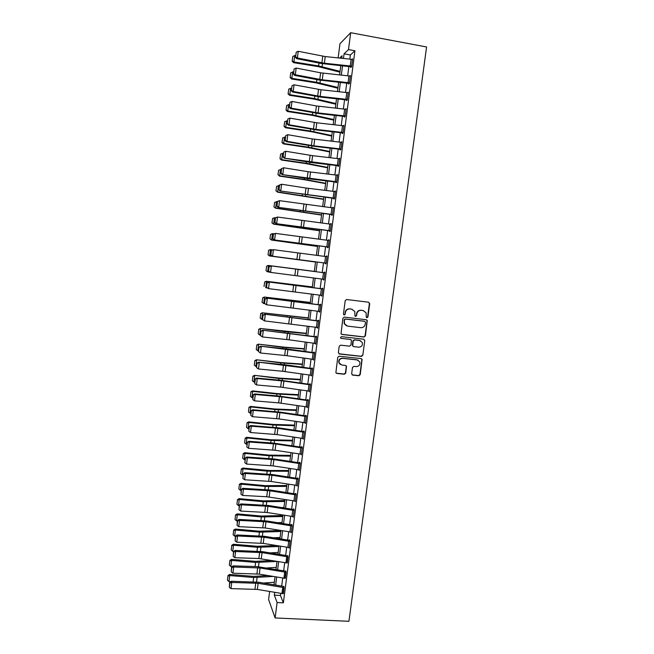 <?xml version="1.0" encoding="UTF-8"?>
<svg xmlns="http://www.w3.org/2000/svg" width="654" height="654" viewBox="0 0 654 654"><rect width="100%" height="100%" fill="white"/><g stroke="black" fill="none" stroke-linecap="round" stroke-linejoin="round"><path stroke-width="0.98" d="M366.951 317.746L367.924 316.969L369.706 303.636L368.652 302.23L346.612 299.516L345.214 300.627L343.448 314.043L344.192 315.024L345.173 314.247L345.402 312.514C345.958 310.094 347.446 308.909 349.865 308.95L351.705 309.178L354.787 311.476L354.934 315.882L355.604 316.389L356.577 315.612L356.806 313.887C357.37 311.476 358.85 310.29 361.253 310.331L363.084 310.552L366.109 312.767L366.289 317.264L366.951 317.746M366.649 317.648L367.605 316.871L369.379 303.554L368.627 302.23M343.881 314.926L344.879 314.149L345.402 312.514M355.294 316.291L356.275 315.514L356.806 313.887M351.656 373.745L352.71 375.118L358.85 375.764L360.223 374.652L362.103 359.332L361.139 358.596L339.148 356.193L337.758 357.313L335.878 372.649L336.884 373.45L344.356 374.235L345.737 373.123L346.506 366.215L345.516 365.447L341.813 365.046L339.14 362.937C338.698 360.125 339.884 358.596 342.696 358.359L357.166 359.937L359.765 361.907C360.297 364.76 359.136 366.322 356.275 366.6L353.871 366.338L352.49 367.458L351.656 373.745M280.738 593.374L280.468 595.467L283.362 602.841L277.108 602.53L275.113 617.948L348.934 621.3L426.58 46.974L350.683 32.7L348.5 49.581L344.069 53.824L343.473 58.468M283.362 602.841L354.934 50.767L348.5 49.581M364.016 337.014L365.398 335.903L367.262 320.435L366.322 319.741L344.29 317.116L342.892 318.236L341.02 333.72L342.009 334.488L364.016 337.014L365.079 335.772L367.049 321.032L366.387 319.749M364.769 340.587L362.807 355.302L361.425 356.414L339.442 354.002L338.38 352.612L339.205 346.277L340.603 345.165L349.555 346.162L350.945 345.05L351.419 340.211L350.438 339.467L341.118 338.404L340.423 337.865L341.347 336.647L363.722 339.197L364.769 340.587L362.807 355.302M354.934 50.767L350.372 54.977L349.833 59.13M348.868 66.569L347.675 75.807M346.726 83.156L345.525 92.435M344.584 99.71L343.383 109.022M342.451 116.216L341.241 125.56M340.325 132.672L339.107 142.057M338.2 149.096L336.982 158.513M336.082 165.47L334.856 174.929M333.965 181.812L332.739 191.303M331.864 198.105L330.63 207.629M329.755 214.357L328.521 223.913M327.662 230.56L326.42 240.165M325.569 246.73L324.327 256.368M323.485 262.859L322.234 272.514M321.4 278.98L320.158 288.577M319.316 295.085L318.089 304.592M317.239 311.141L316.021 320.574M315.171 327.163L313.961 336.508M313.103 343.146L311.901 352.408M311.042 359.087L309.857 368.267M308.982 374.979L307.805 384.078M306.93 390.839L305.77 399.856M304.887 406.657L303.734 415.592M302.851 422.435L301.707 431.288M300.815 438.172L299.679 446.952M298.78 453.868L297.66 462.566M296.761 469.531L295.641 478.148M294.741 485.145L293.63 493.688M292.722 500.727L291.627 509.188M290.711 516.268L289.632 524.647M288.708 531.767L287.637 540.065M286.705 547.226L285.643 555.45M284.711 562.653L283.664 570.795M282.724 578.03L281.678 586.107M350.233 65.94L351.092 59.269L352.514 59.465L351.648 66.144L324.384 63.209L297.415 58.002L296.614 58.647L321.024 63.454L350.487 66.741L350.806 67.46L351.566 66.806L352.604 58.803L351.958 59.375M348.075 82.6L348.934 75.938L350.356 76.142L349.489 82.796L322.267 79.821L295.314 74.752L294.529 75.341L318.923 80.009L348.337 83.336L348.656 84.055L349.408 83.459L350.438 75.472L349.751 76.044M347.642 92.68L348.288 92.108L347.258 100.07L346.514 100.602L346.604 99.939L347.258 100.054M343.775 115.783L344.633 109.161L346.048 109.357L345.198 115.979L318.057 112.913L291.136 108.131L290.368 108.597L318.433 113.534L344.462 116.445L344.38 117.107L345.108 116.641L346.138 108.695L345.394 109.251M341.641 132.304L342.492 125.699L343.906 125.895L343.056 132.5L315.956 129.394L289.052 124.759L288.291 125.159L316.34 129.95L342.328 132.909L342.246 133.571L342.966 133.163L343.996 125.241L343.252 125.797M339.508 148.793L340.358 142.204L341.772 142.4L340.914 148.989L313.863 145.834L286.975 141.338L286.223 141.673L314.255 146.333L340.203 149.333L340.121 149.995L340.832 149.643L341.854 141.738L341.118 142.302M337.382 165.233L338.232 158.66L339.639 158.857L338.788 165.429L284.163 158.154L312.171 162.666L338.085 165.715L338.004 166.369L338.707 166.083L339.728 158.194L338.985 158.758M335.257 181.632L336.107 175.076L337.513 175.272L336.663 181.82L282.103 174.585L310.094 178.959L335.968 182.057L335.886 182.703L336.581 182.474L337.595 174.61L336.859 175.174M333.139 197.99L333.981 191.45L335.396 191.638L334.546 198.178L280.051 190.976L333.859 198.35L333.777 199.004L334.464 198.832L335.477 190.984L334.742 191.548M331.03 214.299L331.872 207.784L333.278 207.972L332.436 214.487L278.007 207.326L331.758 214.602L331.668 215.256L332.346 215.141L333.36 207.318L332.624 207.882M328.921 230.576L329.763 224.069L331.169 224.257L330.327 230.764L275.972 223.635L329.657 230.813L329.567 231.459L330.237 231.41L331.251 223.603L330.515 224.167M326.82 246.803L327.662 240.32L329.06 240.5L328.226 246.991L273.936 239.904L327.564 246.983L327.474 247.629L328.136 247.637L329.15 239.854L328.414 240.419M325.471 263.112L271.901 256.123L325.471 263.112L325.39 263.758L326.044 263.824L327.049 256.057L326.387 256.025L326.313 256.621M323.387 279.242L323.305 279.847L323.951 279.969L324.956 272.219L324.302 272.129L324.221 272.775L324.874 272.857M321.302 295.346L321.866 296.066L322.863 288.34L322.226 288.193L322.144 288.831L322.79 288.913M319.217 311.41L319.781 312.13L320.779 304.429L320.149 304.216L320.068 304.854L320.713 304.936M317.141 327.433L317.713 328.153L318.702 320.468L318.081 320.198L317.999 320.836L318.645 320.91M315.073 343.415L315.637 344.127L316.634 336.467L316.013 336.14L315.931 336.777L316.585 336.851M313.013 359.357L313.577 360.068L314.566 352.424L313.961 352.04L313.879 352.678L314.525 352.751M310.952 375.257L311.517 375.96L312.506 368.341L311.901 367.9L311.819 368.537L312.465 368.603M308.901 391.117L309.465 391.82L310.446 384.217L309.857 383.726L309.775 384.356L310.421 384.421M306.849 406.935L307.413 407.638L308.394 400.052L307.813 399.504L307.732 400.134L308.377 400.199M304.805 422.713L305.369 423.416L306.35 415.846L305.778 415.241L305.696 415.87L306.334 415.936M303.66 431.575L278.391 427.806L250.695 425.55L251.308 426.212L250.515 432.531L277.083 434.608L303.415 438.523L302.769 438.466L303.333 439.153L304.306 431.599L303.742 430.945L303.66 431.575L304.306 431.632M300.775 454.162L301.298 454.849L302.271 447.32L301.715 446.608L301.633 447.23L302.246 447.287M298.796 469.825L299.27 470.504L300.243 462.991L299.687 462.231L299.606 462.852L300.178 462.901M296.818 485.448L297.243 486.118L298.216 478.63L297.676 477.812L298.11 478.475M294.831 501.029L295.232 501.7L296.197 494.228L295.657 493.353L296.066 494.007M292.853 516.578L293.213 517.232L294.177 509.785L293.654 508.853L294.022 509.507M290.875 532.086L291.21 532.732L292.174 525.301L291.651 524.32L291.995 524.966M288.896 547.545L289.207 548.199L290.163 540.776L289.648 539.746L289.975 540.392M286.918 562.971L287.956 555.769M284.94 578.365L285.953 571.122M282.969 593.709L283.95 586.425M275.113 617.948L268.598 599.538L269.636 591.502M338.143 57.912L339.966 43.736L350.683 32.7M274.696 592.361L274.337 595.156L277.108 602.53M342.516 65.899L341.331 75.128M340.382 82.478L339.189 91.748M338.249 99.016L337.055 108.319M336.131 115.505L334.922 124.849M334.006 131.961L332.804 141.338M331.897 148.368L330.679 157.778M329.788 164.734L328.57 174.185M327.687 181.06L326.46 190.543M325.586 197.336L324.359 206.86M323.493 213.58L322.267 223.137M321.408 229.783L320.174 239.372M319.324 245.937L318.089 255.567M317.247 262.05L316.005 271.704M315.171 278.163L313.936 287.752M313.103 294.251L311.876 303.758M311.034 310.307L309.816 319.732M308.974 326.313L307.764 335.657M306.914 342.287L305.72 351.541M304.862 358.212L303.677 367.393M302.818 374.104L301.641 383.195M300.775 389.947L299.614 398.965M298.739 405.758L297.586 414.685M296.703 421.528L295.567 430.373M294.684 437.248L293.548 446.02M292.657 452.936L291.537 461.626M290.646 468.583L289.534 477.199M288.635 484.197L287.531 492.724M286.624 499.762L285.536 508.215M284.629 515.295L283.55 523.666M282.634 530.786L281.563 539.084M280.64 546.237L279.585 554.453M278.653 561.647L277.607 569.789M276.675 577.024L275.636 585.085M341.748 58.288L342.075 55.745L339.647 58.067M273.985 584.815L275.023 576.746M275.955 569.52L277.002 561.377M277.934 554.183L278.988 545.967M279.904 538.814L280.975 530.517M281.89 523.404L282.969 515.025M283.877 507.954L284.964 499.501M285.872 492.47L286.967 483.935M287.866 476.938L288.978 468.329M289.869 461.372L290.989 452.682M291.88 445.766L293.008 437.003M293.891 430.128L295.036 421.274M295.91 414.44L297.063 405.513M297.938 398.719L299.099 389.71M299.965 382.958L301.134 373.859M302.001 367.147L303.178 357.975M304.036 351.304L305.23 342.05M306.08 335.42L307.282 326.084M308.132 319.495L309.342 310.078M310.184 303.53L311.41 294.03M312.244 287.531L313.479 277.942M314.312 271.484L315.547 261.829M316.389 255.346L317.623 245.716M318.465 239.16L319.7 229.562M320.558 222.924L321.784 213.368M322.651 206.656L323.877 197.132M324.752 190.339L325.97 180.856M326.853 173.98L328.071 164.53M328.962 157.581L330.18 148.172M331.079 141.141L332.289 131.765M333.205 124.652L334.407 115.317M335.33 108.131L336.524 98.828M337.464 91.56L338.658 82.29M339.598 74.94L340.791 65.711M350.372 54.977L344.069 53.824M280.468 595.467L274.337 595.156M345.402 109.193L346.056 109.3M343.268 125.674L343.922 125.781M341.143 142.114L341.797 142.22M339.017 158.513L339.671 158.62M336.9 174.871L337.554 174.97M334.783 191.181L335.437 191.279M332.682 207.457L333.327 207.547M330.581 223.684L331.226 223.782M328.48 239.879L329.134 239.961M326.387 256.025L327.041 256.106M323.305 279.847L323.959 279.928M321.228 295.886L321.874 295.968M319.16 311.893L319.806 311.974M317.092 327.858L317.738 327.932M315.024 343.775L315.678 343.849M312.972 359.659L313.618 359.733M310.92 375.502L311.566 375.568M308.876 391.305L309.522 391.37M306.832 407.066L307.478 407.123M304.797 422.786L305.443 422.844M363.542 310.634L363.084 310.552M356.504 313.789C357.059 311.378 358.539 310.2 360.943 310.241L362.774 310.462M352.204 309.268L351.705 309.178M345.108 312.416C345.672 310.004 347.151 308.819 349.571 308.86L351.411 309.089M341.519 334.317L363.698 336.884M365.48 322.316L364.744 321.335L345.41 319.046L344.437 319.822L344.454 323.722L347.593 326.133L360.804 327.679C363.199 327.711 364.679 326.534 365.234 324.131L365.48 322.316M346.489 325.839L344.168 323.616L344.151 319.716L345.124 318.939L364.433 321.228M338.862 353.773L361.114 356.258L362.496 355.147M350.642 339.508L341.118 338.404M358.801 347.2C361.695 346.922 362.847 345.337 362.259 342.443L359.684 340.513L354.591 339.933L353.209 341.053L352.735 345.884L353.708 346.628L358.801 347.2M360.444 340.693L359.684 340.513M353.185 346.44L352.351 345.099L352.907 340.914L354.296 339.802L359.381 340.382M364.458 340.448L363.886 339.23M358.155 360.207L357.166 359.937M340.366 364.523L338.862 362.766C338.42 359.962 339.606 358.433 342.41 358.196L356.863 359.774M336.221 373.164L344.069 374.055L345.451 372.943L346.285 366.649L345.843 365.529M352.073 374.848L358.539 375.576L359.921 374.464L361.875 359.814L361.392 358.654M292.845 56.318L292.15 61.198L292.845 56.318L295.518 55.516M294.733 55.386L293.908 61.958L318.604 65.948L340.064 71.368M292.273 60.912L293.908 61.958L293.597 62.653L292.15 61.198M339.957 72.177L318.212 66.626L293.597 62.653M350.896 66.798L351.46 66.896M351.092 59.269L325.234 56.555L298.249 51.29L297.415 58.002L295.641 56.865L296.221 52.165L295.641 56.865M295.322 57.119L296.614 58.647M298.249 51.29L296.221 52.165M290.801 72.717L290.106 77.556L290.801 72.717L293.466 71.924M292.681 71.801L291.856 78.349L316.536 82.273L337.987 87.472M290.229 77.295L291.856 78.349L291.561 78.987L290.106 77.556M337.889 88.216L316.144 82.895L291.561 78.987M288.757 89.067L288.071 93.874L288.757 89.067L291.422 88.29M290.629 88.167L289.82 94.707L314.468 98.558L335.919 103.545M288.185 93.636L289.82 94.707L289.526 95.28L288.071 93.874M335.837 104.215L314.084 99.122L289.526 95.28M286.722 105.376L286.043 110.142L286.722 105.376L289.379 104.615M288.594 104.493L287.776 111.017L312.408 114.802L333.859 119.568M286.15 109.937L287.776 111.017L287.49 111.532L286.043 110.142M333.777 120.172L312.032 115.3L287.49 111.532M348.745 83.393L349.359 83.499M348.934 75.938L320.632 72.815L296.148 68.057L295.314 74.752L293.54 73.608L294.128 68.923L293.54 73.608M293.229 73.845L294.529 75.341M296.148 68.057L294.128 68.923M345.925 99.212L346.784 92.574L348.198 92.77L347.339 99.408L320.158 96.391L293.221 91.462L292.444 91.985L320.525 97.07L346.604 99.939M346.784 92.574L321 89.77L294.055 84.791L293.221 91.462L291.455 90.309L292.036 85.641L291.455 90.309M291.144 90.522L292.444 91.985M294.055 84.791L292.036 85.641M344.462 116.445L345.116 116.559M344.633 109.161L316.422 105.948L291.97 101.468L291.136 108.131L289.37 106.97L289.951 102.31L289.37 106.97M289.068 107.158L290.368 108.597M291.97 101.468L289.951 102.31M284.686 121.644L284.016 126.377L284.686 121.644L287.343 120.9M286.558 120.777L285.741 127.285L310.348 131.004L331.799 135.558M284.122 126.197L285.741 127.285L285.471 127.743L284.016 126.377M331.733 136.097L312.301 131.863L285.471 127.743M342.328 132.909L342.982 133.024M342.492 125.699L316.798 122.805L289.886 118.112L289.052 124.759L287.294 123.59L287.874 118.938L287.294 123.59M286.992 123.753L288.291 125.159M289.886 118.112L287.874 118.938M282.667 137.871L281.988 142.572L282.667 137.871L285.316 137.144M284.531 137.021L283.713 143.512L308.296 147.158L329.747 151.499M282.095 142.409L283.713 143.512L283.444 143.905L281.988 142.572M329.69 151.973L307.936 147.542L283.444 143.905M340.203 149.333L340.857 149.439M340.358 142.204L312.228 138.91L287.809 134.708L286.975 141.338L285.218 140.16L285.798 135.525L285.218 140.16M284.923 140.299L286.223 141.673M287.809 134.708L285.798 135.525M280.64 154.058L279.977 158.726L280.64 154.058L283.288 153.338M282.503 153.224L281.694 159.69L306.252 163.279L327.703 167.408M280.076 158.587L281.694 159.69L281.433 160.034L279.977 158.726M327.646 167.816L305.9 163.606L281.433 160.034M338.085 165.715L338.739 165.814M338.232 158.66L312.612 155.677L285.733 151.262L284.907 157.867L283.149 156.69L283.73 152.071L283.149 156.69M282.855 156.805L284.163 158.154M285.733 151.262L283.73 152.071M278.629 170.203L277.966 174.831L278.629 170.203L281.269 169.5M280.484 169.386L279.675 175.836L304.208 179.359L325.659 183.275M278.064 174.716L279.675 175.836L277.966 174.831M325.618 183.619L303.865 179.629L279.422 176.122M335.968 182.057L336.622 182.155M281.375 168.667L283.664 167.776L282.839 174.365L281.089 173.179L281.67 168.569L281.089 173.179M336.107 175.076L308.059 171.7L283.664 167.776L281.67 168.569M280.795 173.269L282.103 174.585M276.617 186.308L275.955 190.903L276.617 186.308L279.258 185.613M278.465 185.507L277.664 191.941L323.624 199.094M276.053 190.813L277.664 191.941L275.955 190.903M323.591 199.38L277.419 192.162M333.859 198.35L334.513 198.448M279.323 185.098L281.604 184.24L280.779 190.813L279.037 189.627L279.61 185.025L279.037 189.627M333.981 191.45L305.982 188.033L281.604 184.24L279.61 185.025M278.743 189.693L280.051 190.976M274.615 202.372L273.961 206.934L274.615 202.372L277.247 201.694M276.462 201.579L275.653 208.005L321.588 214.88M274.051 206.86L275.653 208.005L273.961 206.934M321.564 215.101L275.416 208.168M331.758 214.602L332.404 214.7M277.271 201.489L279.552 200.664L278.727 207.22L276.985 206.026L277.558 201.44L276.985 206.026M331.872 207.784L279.552 200.664L277.558 201.44M276.699 206.067L278.007 207.326M272.612 218.395L271.966 222.916L272.612 218.395L275.408 217.749M274.451 217.618L273.658 224.028L319.569 230.633M272.056 222.875L273.658 224.028L271.966 222.916M319.544 230.78L273.421 224.134M329.657 230.813L330.303 230.903M275.228 217.839L277.5 217.046L276.675 223.586L274.933 222.385L275.506 217.807L274.933 222.385M329.763 224.069L277.5 217.046L275.506 217.807M274.655 222.409L275.972 223.635M270.527 234.402L269.971 238.865L270.527 234.402L272.456 233.617L273.887 233.813M270.617 234.377L272.456 233.617L271.655 240.002L317.542 246.337M270.061 238.841L271.655 240.002L269.971 238.865M317.533 246.427L271.435 240.059M327.564 246.983L328.21 247.073M273.184 234.14L275.448 233.388L274.631 239.912L272.898 238.702L273.47 234.14L272.898 238.702M327.662 240.32L275.448 233.388L273.47 234.14M272.62 238.702L273.936 239.904M268.541 250.327L268.075 254.774L268.541 250.327L270.241 249.591L272.342 249.82M268.631 250.319L270.462 249.575L269.669 255.943L315.53 262.009M268.075 254.774L269.669 255.943L267.985 254.774M315.522 262.033L269.448 255.943M271.157 250.408L273.413 249.681L272.595 256.188L270.862 254.978L271.426 250.425L270.862 254.978M326.125 263.178L326.967 256.703L273.413 249.681L271.426 250.425M270.584 254.954L271.901 256.123M314.321 271.377L268.263 265.45L314.321 271.394M266.644 266.219L266.006 270.642L266.644 266.219L268.475 265.491L267.674 271.843L269.636 272.097M266.088 270.666L267.47 271.786L266.006 270.642M266.562 266.203L268.263 265.45M322.635 279.144L323.468 272.685L324.866 272.865L324.032 279.323L269.873 272.301L268.557 271.165L269.129 266.628L268.557 271.165M323.468 272.685L270.682 265.835L324.221 272.775M269.399 266.668L271.377 265.941L270.56 272.432L268.827 271.206M270.682 265.835L269.129 266.628M312.326 286.918L266.284 281.269L312.31 287M264.666 282.078L264.028 286.468L264.666 282.078L266.489 281.367L265.696 287.703L267.208 287.891M264.584 282.038L266.284 281.269M320.55 295.248L321.384 288.806L322.782 288.986L321.948 295.428L268.532 288.627L266.538 287.327L267.102 282.806L266.538 287.327M321.384 288.806L268.663 281.988L322.144 288.831M267.372 282.871L269.342 282.152L268.532 288.627L266.807 287.4M268.663 281.988L267.102 282.806M310.323 302.426L264.314 297.047L310.307 302.565M262.687 297.897L262.058 302.254L262.687 297.897L264.51 297.202L263.717 303.521L264.764 303.652M263.717 303.521L262.131 302.32M262.614 297.84L264.314 297.047M318.473 311.312L319.307 304.887L320.697 305.066L319.871 311.484L266.513 304.78L264.518 303.456L265.083 298.943L264.518 303.456M319.307 304.887L266.644 298.11L320.068 304.854M265.352 299.033L267.322 298.322L266.513 304.78L264.788 303.546M266.644 298.11L265.083 298.943M308.336 317.893L262.344 312.792L308.312 318.089M260.717 313.683L260.169 318.089L260.717 313.683L262.532 312.996L261.747 319.307L262.524 319.397M261.747 319.307L260.169 318.089M260.644 313.593L262.344 312.792M316.397 327.335L317.231 320.926L318.621 321.106L317.795 327.507L264.494 320.893L262.507 319.544L263.072 315.04L262.507 319.544M317.231 320.926L264.633 314.182L317.999 320.836M263.333 315.154L265.303 314.451L264.494 320.893L262.769 319.659M264.633 314.182L263.072 315.04M306.35 333.319L260.382 328.488L284.874 331.66L306.317 333.581M258.755 329.42L258.199 333.818L258.755 329.42L260.57 328.749L259.777 335.044L260.562 335.134M259.777 335.044L258.199 333.818M258.682 329.314L260.382 328.488M314.329 343.317L315.154 336.924L316.552 337.104L315.719 343.489L289.15 339.818L262.483 336.965L260.505 335.584L261.06 331.096L260.505 335.584M315.154 336.924L262.63 330.213L315.931 336.777M261.322 331.226L263.284 330.54L262.483 336.965L260.766 335.723M262.63 330.213L261.06 331.096M304.372 348.713L284.923 347.209L258.428 344.151L282.888 347.307L304.331 349.032M256.793 345.124L256.245 349.514L256.793 345.124L258.6 344.47L257.815 350.748L258.6 350.838M257.815 350.748L256.245 349.514M256.728 344.993L258.428 344.151M312.269 359.259L313.094 352.882L314.484 353.062L313.658 359.43L287.131 355.719L260.472 352.997L258.502 351.59L259.066 347.111L258.502 351.59M313.094 352.882L260.627 346.203L288.414 349.122L313.879 352.678M259.319 347.266L261.281 346.587L260.472 352.997L258.755 351.746M260.627 346.203L259.066 347.111M302.393 364.065L280.648 362.545L256.474 359.774L280.909 362.921L302.344 364.45M254.839 360.787L254.292 365.161L254.839 360.787L256.646 360.15L255.861 366.404L256.638 366.493M255.861 366.404L254.292 365.161M254.774 360.632L256.474 359.774M310.209 375.159L311.034 368.799L312.424 368.97L311.598 375.331L282.675 371.284L258.477 368.987L256.507 367.548L257.063 363.084L256.507 367.548M311.034 368.799L258.632 362.152L286.403 364.94L311.819 368.537M257.316 363.256L259.27 362.594L258.477 368.987L256.76 367.728M258.632 362.152L257.063 363.084M300.423 379.377L278.678 378.061L254.529 375.355L278.931 378.502L300.366 379.827M252.885 376.41L252.338 380.775L252.885 376.41L254.692 375.78L253.907 382.026L254.684 382.116M253.907 382.026L252.338 380.775M252.828 376.238L254.529 375.355M308.157 391.018L308.974 384.675L310.364 384.846L309.546 391.19L280.664 387.111L256.474 384.936L257.275 378.56L255.076 379.018L254.766 383.677L255.322 379.214M308.974 384.675L283.901 381.069L257.275 378.56L256.638 378.061L280.754 380.285L309.775 384.356M256.638 378.061L255.076 379.018M254.766 383.677L256.474 384.936M298.461 394.656L276.716 393.544L252.583 390.896L252.738 391.378L276.953 394.035L298.396 395.163M250.94 391.991L250.4 396.349L250.94 391.991L252.738 391.378L251.962 397.607L252.738 397.697M251.962 397.607L250.4 396.349M250.883 391.795L252.583 390.896M306.113 406.837L306.93 400.51L308.312 400.681L307.494 407.001L278.653 402.889L254.488 400.837L255.281 394.485L253.082 394.91L252.779 399.578L253.335 395.13M306.93 400.51L281.89 396.864L255.281 394.485L254.651 393.929L278.751 396.03L307.732 400.134M254.651 393.929L253.082 394.91M252.779 399.578L254.488 400.837M296.499 409.894L274.754 408.987L250.646 406.404L250.793 406.943L274.991 409.535L296.425 410.467M249.002 407.54L248.455 411.881L249.002 407.54L250.793 406.943L250.016 413.156L250.793 413.238M250.016 413.156L248.455 411.881M248.945 407.319L250.646 406.404M304.069 422.615L304.887 416.312L306.268 416.475L305.451 422.786L279.078 418.912L252.501 416.704L253.294 410.369L251.103 410.761L250.793 415.437L251.349 410.998M304.887 416.312L279.879 412.617L253.294 410.369L252.673 409.764L280.386 412.151L305.696 415.87M252.673 409.764L251.103 410.761M250.793 415.437L252.501 416.704M294.537 425.1L272.8 424.397L248.716 421.871L248.855 422.459L273.029 424.994L294.464 425.729M247.065 423.04L246.525 427.381L247.065 423.04L248.855 422.459L248.079 428.656L248.855 428.738M248.079 428.656L246.525 427.381M247.008 422.803L248.716 421.871M303.415 438.523L304.224 432.229L275.457 428.059L251.308 426.212L249.125 426.571L248.814 431.256L249.37 426.833M250.695 425.55L249.125 426.571M248.814 431.256L250.515 432.531M292.591 440.265L270.854 439.766L246.787 437.297L246.918 437.943L271.067 440.412L292.502 440.951M245.136 438.507L244.596 442.832L245.136 438.507L246.918 437.943L246.149 444.123L246.918 444.205M246.149 444.123L244.596 442.832M245.087 438.254L246.787 437.297M299.998 454.056L300.807 447.777L302.189 447.941L301.38 454.219L275.089 450.263L248.536 448.317L249.329 442.014L247.155 442.341L246.844 447.042L247.392 442.627M300.807 447.777L275.882 444.009L249.329 442.014L248.724 441.295L272.783 443.02L301.633 447.23M248.724 441.295L247.155 442.341M246.844 447.042L248.536 448.317M290.646 455.397L268.908 455.094L244.866 452.691L244.988 453.386L269.113 455.797L290.548 456.14M243.206 453.941L242.667 458.25L243.206 453.941L244.988 453.386L244.22 459.549L244.997 459.631M244.22 459.549L242.667 458.25M243.157 453.655L244.866 452.691M297.971 469.711L298.78 463.457L300.161 463.621L299.352 469.874L273.094 465.885L246.566 464.07L247.359 457.775L245.185 458.07L244.874 462.779L245.422 458.38M298.78 463.457L273.895 459.639L247.359 457.775L246.762 457.007L274.418 459.01L299.606 462.852M246.762 457.007L245.185 458.07M244.874 462.779L246.566 464.07M288.7 470.488L269.252 470.504L242.945 468.043L243.067 468.795L267.167 471.142L288.594 471.289M241.285 469.327L240.746 473.635L241.285 469.327L243.067 468.795L242.299 474.943L243.067 475.017M242.299 474.943L240.746 473.635M241.244 469.024L242.945 468.043M295.951 485.333L296.761 479.088L298.134 479.251L297.325 485.497L271.116 481.467L244.604 479.774L245.389 473.496L243.223 473.758L242.912 478.483L243.46 474.093M296.761 479.088L271.909 475.237L245.389 473.496L244.8 472.679L272.432 474.551L297.595 478.434M244.8 472.679L243.223 473.758M242.912 478.483L244.604 479.774M286.763 485.538L265.025 485.636L241.032 483.355L241.146 484.156L265.222 486.445L286.648 486.404M239.372 484.679L238.833 488.971L239.372 484.679L241.146 484.156L240.378 490.296L241.146 490.369M240.378 490.296L238.833 488.971M239.331 484.361L241.032 483.355M293.932 500.915L294.741 494.686L296.115 494.849L295.306 501.078L266.718 496.746L242.642 495.438L243.427 489.176L241.269 489.413L240.95 494.146L241.498 489.764M294.741 494.686L269.922 490.794L243.427 489.176L242.847 488.301L270.462 490.05L295.575 493.974M242.847 488.301L241.269 489.413M240.95 494.146L242.642 495.438M284.833 500.555L263.096 500.858L239.119 498.626L239.225 499.484L263.284 501.716L284.711 501.479M281.416 507.561L283.934 507.504M237.459 499.999L236.928 504.275L237.459 499.999L239.225 499.484L238.465 505.607L239.233 505.681M238.465 505.607L236.928 504.275M237.418 499.648L239.119 498.626M291.921 516.456L292.722 510.243L294.104 510.406L293.294 516.611L267.159 512.507L240.68 511.068L241.465 504.823L239.315 505.019L238.996 509.76L239.544 505.395M292.722 510.243L267.944 506.31L241.465 504.823L240.893 503.891L268.492 505.509L293.572 509.474M240.893 503.891L239.315 505.019M238.996 509.76L240.68 511.068M282.904 515.54L261.167 516.031L237.222 513.864L237.32 514.78L261.355 516.946L282.773 516.521M277.41 522.685L282.005 522.53M235.554 515.27L235.015 519.546L235.554 515.27L237.32 514.78L236.552 520.878L237.328 520.952M236.552 520.878L235.015 519.546M235.514 514.911L237.222 513.864M289.918 531.964L290.719 525.767L292.093 525.922L291.292 532.119L265.189 527.966L238.735 526.65L239.511 520.421L237.59 520.985L237.369 520.592L237.05 525.342L237.59 520.985M290.719 525.767L265.974 521.786L239.511 520.421L238.947 519.439L266.521 520.936L291.57 524.941M238.947 519.439L237.369 520.592M237.05 525.342L238.735 526.65M280.819 530.492L259.246 531.179L235.317 529.07L235.415 530.026L259.425 532.143L280.844 531.522M273.642 537.792L280.076 537.514M233.65 530.508L233.118 534.768L233.65 530.508L235.415 530.026L234.647 536.116L235.424 536.19M234.647 536.116L233.118 534.768M233.617 530.124L235.317 529.07M287.915 547.423L288.716 541.242L290.082 541.398L289.289 547.578L263.227 543.392L236.789 542.199L237.566 535.986L235.653 536.542L235.432 536.125L235.105 540.891L235.653 536.542M288.716 541.242L264.012 537.228L237.566 535.986L237.001 534.956L264.568 536.321L289.575 540.367M237.001 534.956L235.432 536.125M235.105 540.891L236.789 542.199M276.307 545.526L257.333 546.278L233.421 544.234L233.511 545.24L257.496 547.3L278.923 546.491M270.077 552.892L278.154 552.466M231.753 545.714L231.222 549.957L231.753 545.714L233.511 545.24L232.75 551.322L233.772 551.404M232.75 551.322L231.222 549.957M231.72 545.305L233.421 544.234M285.921 562.849L286.714 556.685L288.087 556.84L287.286 563.004L258.861 558.532L234.843 557.707L235.62 551.51L233.707 552.058L233.494 551.616L233.167 556.39L233.707 552.058M286.714 556.685L262.05 552.622L235.62 551.51L235.072 550.423L262.606 551.665L287.58 555.753M235.072 550.423L233.494 551.616M233.167 556.39L234.843 557.707M272.064 560.56L255.42 561.345L231.532 559.358L231.614 560.421L255.583 562.415L277.002 561.426M266.685 567.974L276.233 567.386M229.856 560.87L229.333 565.113L229.856 560.87L231.614 560.421L230.854 566.478L232.186 566.593M230.854 566.478L229.333 565.113M229.832 560.445L231.532 559.358M283.926 578.234L284.719 572.087L286.092 572.234L285.291 578.389L259.311 574.122L232.906 573.182L233.682 566.993L231.769 567.533L231.557 567.075L231.23 571.858L231.769 567.533M284.719 572.087L260.088 567.983L233.682 566.993L233.135 565.857L257.071 566.617L285.594 571.097M233.135 565.857L231.557 567.075M231.23 571.858L232.906 573.182M268.058 575.585L253.507 576.378L229.652 574.441L229.726 575.561L253.662 577.498L273.209 576.444M263.439 583.041L274.32 582.264M227.968 576.002L227.445 580.229L227.968 576.002L229.726 575.561L228.965 581.602L230.592 581.733M228.965 581.602L227.445 580.229M227.944 575.553L229.652 574.441M281.939 593.579L282.732 587.447L284.098 587.594L283.305 593.734L257.357 589.426L230.976 588.608L231.745 582.444L229.84 582.967L229.628 582.485L229.301 587.284L229.84 582.967M282.732 587.447L258.142 583.311L231.745 582.444L231.214 581.251L258.714 582.248L283.607 586.409M231.214 581.251L229.628 582.485M229.301 587.284L230.976 588.608M318.972 63.054L318.604 65.948M322.471 63.716L322.095 66.675M324.384 63.209L325.234 56.555M321.899 62.841L322.749 56.179M316.871 79.616L316.536 82.273M320.362 80.262L320.019 82.976M314.77 96.146L314.468 98.558M318.261 96.767L317.95 99.236M312.677 112.627L312.408 114.802M316.168 113.232L315.89 115.456M322.267 79.821L323.117 73.183M319.79 79.453L320.632 72.815M320.158 96.391L321 89.77M317.68 96.024L318.523 89.402M318.057 112.913L318.899 106.308M315.58 112.553L316.422 105.948M310.593 129.059L310.348 131.004M314.084 129.655L313.83 131.634M315.956 129.394L316.798 122.805M313.487 129.034L314.321 122.445M308.516 145.458L308.296 147.158M311.999 146.03L311.778 147.771M313.863 145.834L314.697 139.261M311.394 145.482L312.228 138.91M306.44 161.808L306.252 163.279M309.922 162.372L309.726 163.868M311.77 162.225L312.612 155.677M309.309 161.881L310.143 155.325M304.363 178.125L304.208 179.359M307.846 178.665L307.682 179.924M309.694 178.583L310.527 172.043M307.225 178.24L308.059 171.7M302.303 194.393L302.173 195.399M305.778 194.917L305.647 195.938M307.617 194.892L308.443 188.368M305.148 194.557L305.982 188.033M300.243 210.621L300.145 211.389M303.718 211.128L303.611 211.921M305.541 211.16L306.366 204.661M303.08 210.825L303.906 204.326M298.183 226.807L298.118 227.347M301.658 227.298L301.584 227.854M303.472 227.388L304.298 220.905M301.02 227.061L301.846 220.57M301.412 243.574L302.238 237.108M298.96 243.247L299.777 236.781M299.36 259.72L300.178 253.262M296.908 259.401L297.725 252.943M324.727 262.99L325.561 256.523M297.308 275.825L298.126 269.383M294.856 275.506L295.673 269.064M295.256 291.88L296.074 285.463M292.812 291.57L293.63 285.152M288.864 300.227L288.798 300.726M292.33 300.636L292.264 301.142M293.221 307.903L294.038 301.502M290.777 307.593L291.586 301.192M286.869 315.964L286.779 316.683M290.327 316.348L290.237 317.076M291.185 323.885L291.995 317.492M288.741 323.583L289.558 317.19M284.874 331.66L284.752 332.6M288.332 332.019L288.21 332.976M289.15 339.818L289.967 333.45M286.714 339.524L287.523 333.148M282.888 347.307L282.741 348.468M286.346 347.65L286.199 348.835M287.131 355.719L287.94 349.367M284.694 355.424L285.504 349.072M280.909 362.921L280.729 364.303M284.359 363.24L284.179 364.654M285.111 371.578L285.912 365.243M282.675 371.284L283.484 364.948M278.931 378.502L278.727 380.097M282.381 378.797L282.176 380.432M283.092 387.397L283.901 381.069M280.664 387.111L281.465 380.783M276.953 394.035L276.724 395.858M280.411 394.313L280.174 396.169M281.081 403.175L281.89 396.864M278.653 402.889L279.454 396.586M274.991 409.535L274.729 411.57M278.441 409.788L278.179 411.873M279.078 418.912L279.879 412.617M276.65 418.634L277.451 412.339M273.029 424.994L272.743 427.242M276.478 425.231L276.184 427.528M277.083 434.608L277.876 428.337M274.655 434.338L275.457 428.059M302.025 438.352L302.843 432.065M271.067 440.412L270.756 442.881M274.517 440.632L274.198 443.15M275.089 450.263L275.882 444.009M272.661 449.993L273.462 443.739M269.113 455.797L268.778 458.47M272.563 455.993L272.211 458.732M273.094 465.885L273.895 459.639M270.674 465.623L271.475 459.378M267.167 471.142L266.799 474.027M270.609 471.313L270.233 474.273M271.116 481.467L271.909 475.237M268.696 481.205L269.489 474.976M265.222 486.445L264.829 489.552M268.663 486.601L268.263 489.772M269.129 497.007L269.922 490.794M266.718 496.746L267.511 490.533M263.284 501.716L262.867 505.027M266.726 501.847L266.301 505.231M267.159 512.507L267.944 506.31M264.747 512.254L265.532 506.057M261.355 516.946L260.905 520.47M264.788 517.061L264.33 520.658M265.189 527.966L265.974 521.786M262.777 527.721L263.57 521.532M259.425 532.143L258.951 535.871M262.859 532.233L262.377 536.043M263.227 543.392L264.012 537.228M260.815 543.147L261.6 536.983M257.496 547.3L256.997 551.232M260.938 547.373L260.423 551.396M261.265 558.778L262.05 552.622M258.861 558.532L259.646 552.385M255.583 562.415L255.052 566.552M259.017 562.473L258.477 566.699M259.311 574.122L260.088 567.983M256.908 573.885L257.692 567.746M253.662 577.498L253.114 581.839M257.096 577.531L256.531 581.97M257.357 589.426L258.142 583.311M254.962 589.197L255.739 583.074"/></g></svg>
